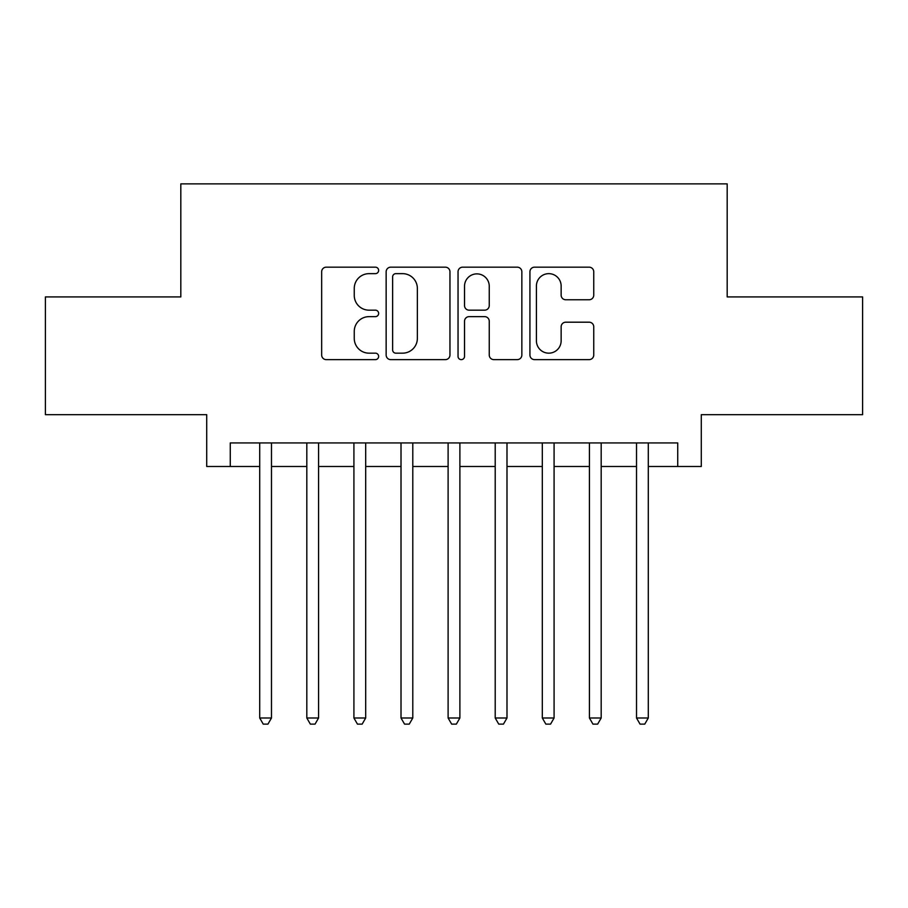 <?xml version="1.0" encoding="UTF-8"?>
<svg xmlns="http://www.w3.org/2000/svg" width="908" height="908" viewBox="0 0 908 908"><rect width="100%" height="100%" fill="white"/><g stroke="black" fill="none" stroke-linecap="round" stroke-linejoin="round"><path stroke-width="1.36" d="M378.636 270.402A3.235 3.235 0 0 0 375.401 267.168L326.278 267.168A4.619 4.619 0 0 0 321.659 271.798L321.659 355.017A4.619 4.619 0 0 0 326.278 359.636L375.401 359.636A3.235 3.235 0 0 0 378.636 356.401A3.235 3.235 0 0 0 375.401 353.167L369.045 353.167A14.789 14.789 0 0 1 354.256 338.366L354.256 331.431A14.789 14.789 0 0 1 369.045 316.642L375.401 316.642A3.235 3.235 0 0 0 378.636 313.408A3.235 3.235 0 0 0 375.401 310.173L369.045 310.173A14.789 14.789 0 0 1 354.256 295.372L354.256 288.438A14.789 14.789 0 0 1 369.045 273.649L375.401 273.649A3.235 3.235 0 0 0 378.636 270.402M589.11 299.765A4.619 4.619 0 0 0 593.741 295.145L593.741 271.798A4.619 4.619 0 0 0 589.11 267.168L534.562 267.168A4.619 4.619 0 0 0 529.932 271.798L529.932 355.017A4.619 4.619 0 0 0 534.562 359.636L589.11 359.636A4.619 4.619 0 0 0 593.741 355.017L593.741 326.812A4.619 4.619 0 0 0 589.11 322.192L565.763 322.192A4.619 4.619 0 0 0 561.144 326.812L561.144 340.795A12.372 12.372 0 0 1 548.773 353.167A12.372 12.372 0 0 1 536.412 340.795L536.412 286.009A12.372 12.372 0 0 1 548.773 273.649A12.372 12.372 0 0 1 561.144 286.009L561.144 295.145A4.619 4.619 0 0 0 565.763 299.765L589.11 299.765M230.269 466.485L230.269 442.934L677.731 442.934L677.731 466.485L701.282 466.485L701.282 414.672L862.6 414.672L862.6 296.916L727.183 296.916L727.183 183.881L180.817 183.881L180.817 296.916L45.4 296.916L45.4 414.672L206.718 414.672L206.718 466.485L259.711 466.485M449.959 271.798A4.619 4.619 0 0 0 445.329 267.168L390.781 267.168A4.619 4.619 0 0 0 386.15 271.798L386.15 355.017A4.619 4.619 0 0 0 390.781 359.636L445.329 359.636A4.619 4.619 0 0 0 449.959 355.017L449.959 271.798M462.671 267.168L517.22 267.168A4.619 4.619 0 0 1 521.85 271.798L521.85 355.017A4.619 4.619 0 0 1 517.22 359.636L493.873 359.636A4.619 4.619 0 0 1 489.253 355.017L489.253 321.262A4.619 4.619 0 0 0 484.634 316.642L469.141 316.642A4.619 4.619 0 0 0 464.521 321.262L464.521 356.401A3.235 3.235 0 0 1 461.287 359.636A3.235 3.235 0 0 1 458.041 356.401L458.041 271.798A4.619 4.619 0 0 1 462.671 267.168M271.481 466.485L306.813 466.485M318.583 466.485L353.916 466.485M365.686 466.485L401.007 466.485M412.788 466.485L448.109 466.485M459.891 466.485L495.212 466.485M506.993 466.485L542.314 466.485M554.084 466.485L589.417 466.485M601.187 466.485L636.519 466.485M648.289 466.485L677.731 466.485M395.865 273.649A3.235 3.235 0 0 0 392.631 276.883L392.631 349.932A3.235 3.235 0 0 0 395.865 353.167L402.562 353.167A14.789 14.789 0 0 0 417.362 338.366L417.362 288.438A14.789 14.789 0 0 0 402.562 273.649L395.865 273.649M489.253 286.247A12.372 12.372 0 0 0 476.882 273.875A12.372 12.372 0 0 0 464.521 286.247L464.521 305.542A4.619 4.619 0 0 0 469.141 310.173L484.634 310.173A4.619 4.619 0 0 0 489.253 305.542L489.253 286.247M271.481 442.934L271.481 718.001L259.711 718.001L259.711 442.934M271.481 718.001L267.951 724.119L263.241 724.119L259.711 718.001M318.583 442.934L318.583 718.001L306.813 718.001L306.813 442.934M318.583 718.001L315.053 724.119L310.343 724.119L306.813 718.001M365.686 442.934L365.686 718.001L353.916 718.001L353.916 442.934M365.686 718.001L362.156 724.119L357.446 724.119L353.916 718.001M412.788 442.934L412.788 718.001L401.007 718.001L401.007 442.934M412.788 718.001L409.258 724.119L404.548 724.119L401.007 718.001M459.891 442.934L459.891 718.001L448.109 718.001L448.109 442.934M459.891 718.001L456.349 724.119L451.651 724.119L448.109 718.001M506.993 442.934L506.993 718.001L495.212 718.001L495.212 442.934M506.993 718.001L503.452 724.119L498.742 724.119L495.212 718.001M554.084 442.934L554.084 718.001L542.314 718.001L542.314 442.934M554.084 718.001L550.554 724.119L545.844 724.119L542.314 718.001M601.187 442.934L601.187 718.001L589.417 718.001L589.417 442.934M601.187 718.001L597.657 724.119L592.947 724.119L589.417 718.001M648.289 442.934L648.289 718.001L636.519 718.001L636.519 442.934M648.289 718.001L644.759 724.119L640.049 724.119L636.519 718.001"/></g></svg>
